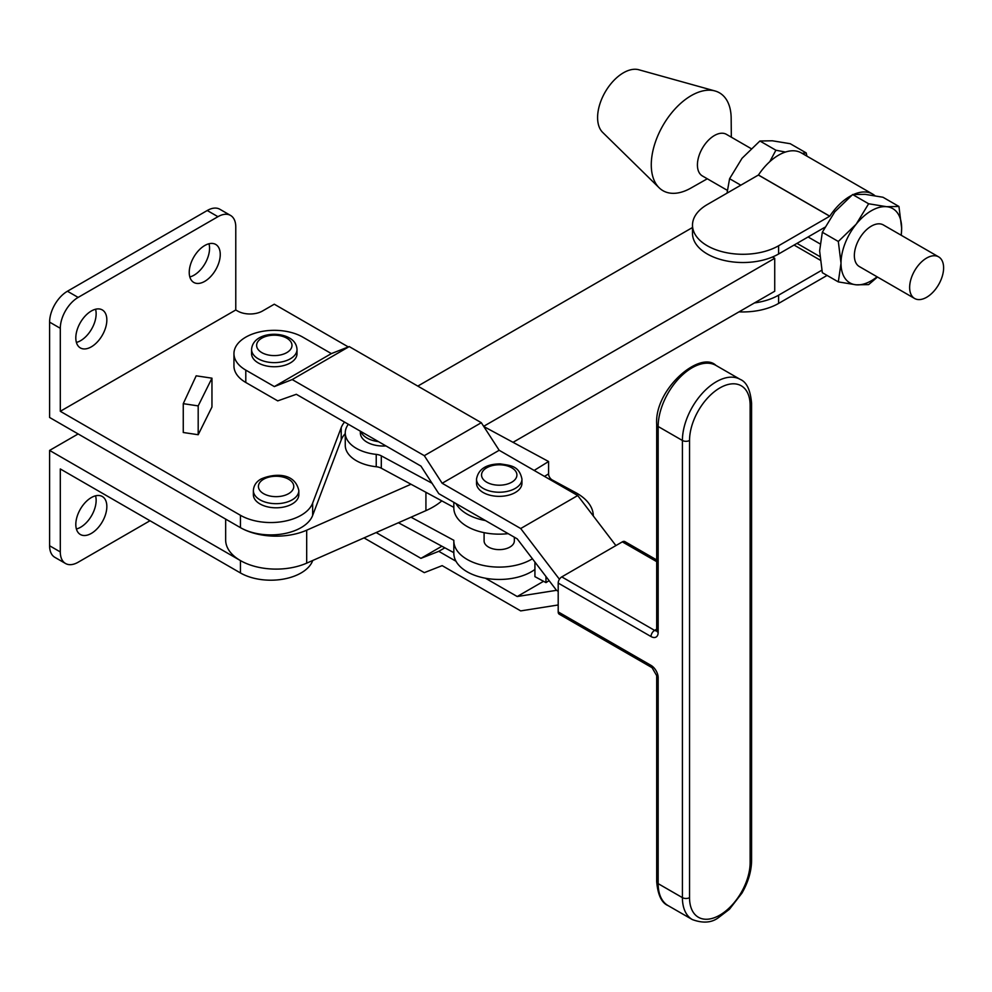 <?xml version="1.0" encoding="UTF-8"?>
<svg xmlns="http://www.w3.org/2000/svg" width="992" height="992" viewBox="0 0 992 992"><rect width="100%" height="100%" fill="white"/><g stroke="black" fill="none" stroke-linecap="round" stroke-linejoin="round"><path stroke-width="1.49" d="M251.571 349.506L251.571 353.623A22.729 13.119 0 0 0 258.23 362.911A22.729 13.119 0 0 0 282.993 365.75A22.729 13.119 0 0 0 297.017 353.623L297.017 349.506C296.695 344.472 294.128 340.616 289.317 337.925C276.669 330.733 252.6 333.994 251.571 349.506A22.729 13.119 0 0 0 258.23 358.782A22.729 13.119 0 0 0 282.993 361.634A22.729 13.119 0 0 0 297.017 349.506M476.507 479.111L476.507 483.228A22.729 13.119 0 0 0 497.996 496.335A22.729 13.119 0 0 0 521.953 483.228L521.953 479.111C519.126 465.434 510.198 465.558 500.34 463.884C486.266 464.02 478.318 469.104 476.507 479.111A22.729 13.119 0 0 0 497.996 492.218A22.729 13.119 0 0 0 521.953 479.111M485.435 578.224L517.216 596.527L556.5 590.327L558.198 591.319L556.5 590.327L517.216 538.867L438.786 493.669L420.93 466.091L296.335 394.295L277.735 400.88L245.793 382.478L245.793 370.115L274.35 386.582L292.206 379.564L424.303 455.675L442.159 483.265L520.701 528.525L559.426 579.254M245.793 370.115A40.35 23.3 180 0 1 233.951 353.623A40.35 23.3 180 0 1 258.838 332.109A40.35 23.3 180 0 1 302.808 337.144L331.365 353.598L349.221 346.58L481.318 422.704L499.174 450.281L577.716 495.541L615.896 545.575M364.002 537.9L424.303 572.644L442.159 565.638L520.701 610.898L558.198 604.971M455.998 561.261L438.786 551.329L420.93 558.347L376.154 532.555M559.252 614.209A5.047 2.914 -60 0 1 558.198 611.903L651.025 665.384A5.047 2.914 120 0 0 652.079 667.703L559.252 614.209M558.198 583.073A5.047 2.914 -60 0 1 561.77 576.898L654.596 630.379A5.047 2.914 120 0 0 651.025 636.554L558.198 583.073L558.198 611.903M561.77 576.898L622.344 541.855A5.047 2.914 -60 0 1 624.861 541.595L656.692 559.934M274.35 386.582L331.365 353.598M292.206 379.564L349.221 346.58M233.951 353.623L233.951 365.986A40.35 23.3 0 0 0 245.793 382.478M520.701 528.525L577.716 495.541M442.159 483.265L499.174 450.281M424.303 455.675L481.318 422.704M517.216 596.527L543.542 581.3M438.786 551.329L444.85 547.82M420.93 558.347L441.886 546.22M484.096 532.654L484.096 540.888A15.128 8.742 0 0 0 488.523 547.063A15.128 8.742 0 0 0 505.015 548.96A15.128 8.742 0 0 0 514.352 540.888L514.352 537.218M360.356 431.185L360.356 432.896A22.729 13.119 0 0 0 385.925 445.916M398.412 522.747L453.828 552.668A45.396 26.214 0 0 0 453.828 553.251A45.396 26.214 0 0 0 468.224 572.396A45.396 26.214 0 0 0 534.924 569.445M411.01 517.204L453.84 540.318A45.396 26.214 0 0 0 453.828 540.888A45.396 26.214 0 0 0 468.224 560.034A45.396 26.214 0 0 0 532.406 558.781M508.14 533.646A45.396 26.214 180 0 1 468.224 527.087A45.396 26.214 180 0 1 453.828 507.941L453.828 502.349M455.998 503.601A45.396 26.214 0 0 0 468.224 514.736A45.396 26.214 0 0 0 485.435 520.564M453.828 507.358L381.3 468.212A10.094 5.828 0 0 0 376.228 466.736A37.832 21.836 180 0 1 357.244 461.206A37.832 21.836 180 0 1 345.253 445.259L345.253 432.896A37.832 21.836 0 0 0 357.244 448.855A37.832 21.836 0 0 0 376.228 454.386A10.094 5.828 180 0 1 381.3 455.849L432.028 483.24M348.341 424.266A37.832 21.836 0 0 0 345.253 432.896M483.811 426.548L548.588 461.516L548.588 473.878L544.496 476.408M534.142 470.444L548.588 461.516M593.303 515.976A55.49 32.029 180 0 0 575.707 492.627L552.234 479.954A5.047 3.013 58.3 0 1 548.551 473.903M545.972 576.538L545.972 582.614L549.122 580.667M534.924 562.055L534.924 576.65L545.972 582.614M926.193 258.317A24.019 13.876 120 0 0 910.854 279.508A24.019 13.876 120 0 0 914.612 298.48A24.019 13.876 120 0 0 927.061 297.03A24.019 13.876 120 0 0 942.4 275.838A24.019 13.876 120 0 0 938.63 256.866A24.019 13.876 120 0 0 926.193 258.317M914.612 298.48L859.332 266.55A24.019 13.876 -60 0 1 855.563 247.591A24.019 13.876 -60 0 1 870.902 226.399A24.019 13.876 -60 0 1 883.351 224.948L938.63 256.866M851.421 195.511A45.396 26.214 120 0 0 849.946 196.329A45.396 26.214 120 0 0 829.783 216.182L778.608 245.756L778.608 253.989A50.443 29.128 180 0 1 707.271 253.989A50.443 29.128 180 0 1 692.503 233.393L692.503 225.159A50.443 29.128 0 0 0 707.271 245.756A50.443 29.128 0 0 0 778.608 245.756M874.894 195.672A45.396 26.214 120 0 0 872.638 194.085L801.3 152.892A45.396 26.214 120 0 0 778.608 155.149A45.396 26.214 120 0 0 758.446 175.001L707.271 204.563A50.443 29.128 0 0 0 692.503 225.159M872.638 194.085A45.396 26.214 120 0 0 853.777 194.382M707.296 178.783L690.841 188.108A56.494 32.612 -60 0 1 659.122 187.761L602.677 132.407A36.568 21.117 -60 0 1 600.21 102.97A36.568 21.117 -60 0 1 622.79 73.172A36.568 21.117 -60 0 1 638.848 69.762L715.009 90.966A56.494 32.612 -60 0 1 731.166 118.259L731.327 137.181M659.122 187.761A56.494 32.612 -60 0 1 655.315 142.278A56.494 32.612 -60 0 1 690.196 96.236A56.494 32.612 -60 0 1 715.009 90.966M727.26 190.303L702.398 175.956A24.019 13.876 -60 0 1 698.628 156.984A24.019 13.876 -60 0 1 713.967 135.792A24.019 13.876 -60 0 1 726.417 134.342L751.068 148.577M754.466 302.932A50.443 29.128 0 0 0 778.608 295.17L778.608 303.416A50.443 29.128 180 0 1 739.015 311.848M824.736 227.354L778.608 253.989M778.608 295.17L821.81 270.233M778.608 303.416L827.092 275.416M877.474 277.028L868.632 284.617L856.183 284.816L838.314 281.902L822.331 272.676L819.628 250.902L822.331 232.252L838.314 241.478L841.018 263.252L838.314 281.902M838.314 241.478L856.183 224.192L868.632 203.769L886.501 206.683L898.95 206.472L901.654 228.247L901.282 235.302M822.331 232.252L834.78 211.829L852.649 194.531L868.632 203.769M852.649 194.531L865.098 194.333L882.967 197.247L898.95 206.472M901.108 235.203A42.879 24.75 120 0 0 901.654 228.247A42.879 24.75 120 0 0 886.501 206.683A42.879 24.75 120 0 0 856.183 224.192A42.879 24.75 120 0 0 841.018 263.252A42.879 24.75 120 0 0 856.183 284.816A42.879 24.75 120 0 0 877.089 276.805M727.024 193.167L729.591 178.709L740.826 185.194M769.792 161.659L775.893 150.226L785.441 152.049M729.591 178.709L742.041 158.286L759.909 141L775.893 150.226M802.094 153.351L806.211 152.929L806.88 156.116M759.909 141L772.359 140.79L790.227 143.704L806.211 152.929M483.662 426.324L774.727 258.292L772.495 257.002M692.503 227.515L417.806 386.099M240.386 527.608A50.443 29.128 0 0 0 306.689 530.199L411.01 484.245M513.038 442.32L774.727 291.239L774.727 258.292M225.655 519.101L225.655 539.995A50.443 29.128 0 0 0 253.729 566.085A50.443 29.128 0 0 0 306.689 563.146L425.928 510.632A70.618 40.771 0 0 0 441.812 500.873M95.554 495.814A21.948 12.673 -60 0 1 80.625 527.236A21.948 12.673 -60 0 1 76.396 528.996M91.326 497.575A21.948 12.673 -60 0 1 102.3 496.496A21.948 12.673 -60 0 1 105.66 514.079A21.948 12.673 -60 0 1 91.326 533.411A21.948 12.673 -60 0 1 80.364 534.502A21.948 12.673 -60 0 1 76.992 516.919A21.948 12.673 -60 0 1 91.326 497.575M208.965 243.759A21.948 12.673 -60 0 1 194.048 275.181A21.948 12.673 -60 0 1 189.819 276.942M204.749 245.52A21.948 12.673 -60 0 1 215.71 244.429A21.948 12.673 -60 0 1 219.071 262.012A21.948 12.673 -60 0 1 204.749 281.356A21.948 12.673 -60 0 1 193.775 282.435A21.948 12.673 -60 0 1 190.414 264.852A21.948 12.673 -60 0 1 204.749 245.52M95.554 309.244A21.948 12.673 -60 0 1 80.625 340.665A21.948 12.673 -60 0 1 76.396 342.426M91.326 311.004A21.948 12.673 -60 0 1 102.3 309.926A21.948 12.673 -60 0 1 105.66 327.509A21.948 12.673 -60 0 1 91.326 346.84A21.948 12.673 -60 0 1 80.364 347.932A21.948 12.673 -60 0 1 76.992 330.348A21.948 12.673 -60 0 1 91.326 311.004M253.369 490.569L253.369 494.686A22.729 13.119 0 0 0 267.406 506.813A22.729 13.119 0 0 0 292.169 503.961A22.729 13.119 0 0 0 298.828 494.686L298.828 490.569C294.723 471.746 273.197 473.606 261.07 478.987C256.271 481.666 253.704 485.534 253.369 490.569A22.729 13.119 0 0 0 267.406 502.684A22.729 13.119 0 0 0 292.169 499.844A22.729 13.119 0 0 0 298.828 490.569M348.316 346.94L274.288 304.209L262.52 311.004A17.658 10.193 180 0 1 237.559 311.004L235.774 309.975L60.301 411.296L240.448 515.294A42.879 24.75 0 0 0 282.832 521.544A42.879 24.75 0 0 0 312.654 503.068L341.211 427.626A42.879 24.75 180 0 1 344.546 422.084M183.26 432.5L198.189 434.732L211.953 407.005L211.953 378.175L196.18 375.819L183.26 403.67L183.26 432.5M60.301 411.296L60.301 328.302L49.6 322.127L49.6 417.471L240.448 527.645A42.879 24.75 0 0 0 282.832 533.894A42.879 24.75 0 0 0 312.654 515.431L341.211 439.977A42.879 24.75 180 0 1 345.253 433.628M60.301 328.302A25.222 14.558 -60 0 1 78.132 297.414L217.942 216.69A25.222 14.558 -60 0 1 230.553 215.438A25.222 14.558 -60 0 1 235.774 226.982L235.774 309.975M49.6 322.127A25.222 14.558 -60 0 1 67.431 291.239L207.241 210.515A25.222 14.558 -60 0 1 219.852 209.262L230.553 215.438M150.003 520.738L78.132 562.241A25.222 14.558 -60 0 1 65.522 563.493A25.222 14.558 -60 0 1 60.301 551.949L60.301 468.956L240.448 572.954A42.879 24.75 0 0 0 282.832 579.204A42.879 24.75 0 0 0 312.654 560.728L312.753 560.48M240.448 572.954L240.448 560.592L49.6 450.418L49.6 545.761A25.222 14.558 -60 0 0 54.82 557.318L65.522 563.493M49.6 450.418L78.132 433.95M183.26 403.67L198.189 405.902L198.189 434.732M198.189 405.902L211.953 378.175M261.801 352.606A17.682 10.205 0 0 0 286.8 352.606A17.682 10.205 0 0 0 286.8 338.173A17.682 10.205 0 0 0 261.801 338.173A17.682 10.205 0 0 0 261.801 352.606M498.269 485.187A17.682 10.205 0 0 0 516.882 475.552A17.682 10.205 0 0 0 500.179 464.802A17.682 10.205 0 0 0 481.566 474.436A17.682 10.205 0 0 0 498.269 485.187M668.1 905.609C661.627 902.943 657.82 894.945 656.692 881.603L656.692 675.676A5.047 2.914 0 0 0 658.167 677.734L658.167 883.661A47.914 27.64 120 0 0 668.1 905.609L692.342 919.572A47.914 27.64 -60 0 1 682.409 897.636L682.409 440.473L658.167 426.51L658.167 632.437A5.047 2.914 180 0 1 656.692 630.379L656.692 424.452C654.187 389.112 700.315 350.052 715.939 365.403A47.914 27.64 120 0 0 679.061 378.287A47.914 27.64 120 0 0 658.167 426.51A5.047 2.914 180 0 1 656.692 424.452M689.539 440.473L689.539 897.636A42.879 24.726 120 0 0 719.832 915.12A42.879 24.726 120 0 0 750.126 862.594L750.126 405.43A42.879 24.726 120 0 0 719.832 387.946A42.879 24.726 120 0 0 689.539 440.473A5.047 2.914 180 0 1 682.409 440.473A47.914 27.64 -60 0 1 703.303 392.249A47.914 27.64 -60 0 1 740.181 379.378L715.939 365.403M656.692 881.603A5.047 2.914 0 0 0 658.167 883.661L682.409 897.636A5.047 2.914 180 0 0 689.539 897.636M656.667 630.813A5.047 2.914 -120 0 1 654.596 630.379L656.692 629.164M656.692 561.646L622.344 541.855M651.025 636.554A10.094 5.828 -120 0 0 658.167 632.437M658.167 677.734A10.094 5.828 -120 0 0 651.025 665.384M692.342 919.572C702.981 923.49 711.735 922.808 718.592 917.538L729.43 909.267L741.942 893.135C748.228 882.136 751.44 871.274 751.589 860.535L751.589 403.372A5.047 2.914 180 0 1 750.126 405.43M751.589 860.535A5.047 2.914 180 0 1 750.126 862.594M360.84 431.47A22.729 13.119 0 0 0 378.473 441.626M376.228 466.736L376.228 454.386M381.3 468.212L381.3 455.849M551.478 480.426L552.234 479.954M829.783 216.182L758.446 175.001M819.838 256.556L796.998 243.375M829.734 216.231L758.409 175.051M820.186 260.14L794.071 245.061M306.689 530.199L306.689 563.146M425.928 492.305L425.928 510.632M263.599 479.235A17.682 10.205 0 0 0 263.599 493.669A17.682 10.205 0 0 0 288.598 493.669A17.682 10.205 0 0 0 288.598 479.235A17.682 10.205 0 0 0 263.599 479.235M240.448 515.294L240.448 527.645M312.654 503.068L312.654 515.431M341.211 427.626L341.211 439.977M60.301 551.949L49.6 545.761M217.942 216.69L207.241 210.515M78.132 297.414L67.431 291.239M751.589 403.372C750.448 390.017 746.641 382.007 740.181 379.378M652.079 667.703L656.692 675.676M656.692 630.379L656.592 631.135L657.113 630.627M453.828 553.251L453.828 540.888M820 243.846L808.083 236.964"/></g></svg>
